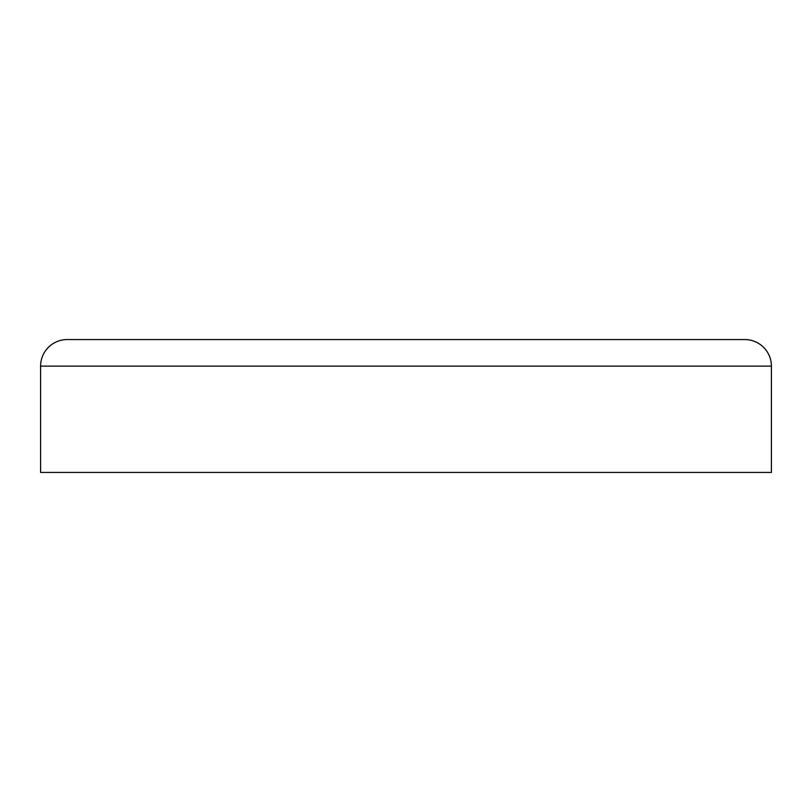 <?xml version="1.0" encoding="UTF-8"?>
<svg xmlns="http://www.w3.org/2000/svg" width="812" height="812" viewBox="0 0 812 812"><rect width="100%" height="100%" fill="white"/><g stroke="black" fill="none" stroke-linecap="round" stroke-linejoin="round"><path stroke-width="1.22" d="M40.6 366.141L771.4 366.141A26.573 26.573 0 0 0 744.827 339.568L67.173 339.568A26.573 26.573 0 0 0 40.6 366.141L40.6 472.432L771.4 472.432L771.4 366.141L40.6 366.141A26.573 26.573 0 0 1 67.173 339.568L744.827 339.568A26.573 26.573 0 0 1 771.4 366.141L771.4 472.432L40.6 472.432L40.6 366.141"/></g></svg>
